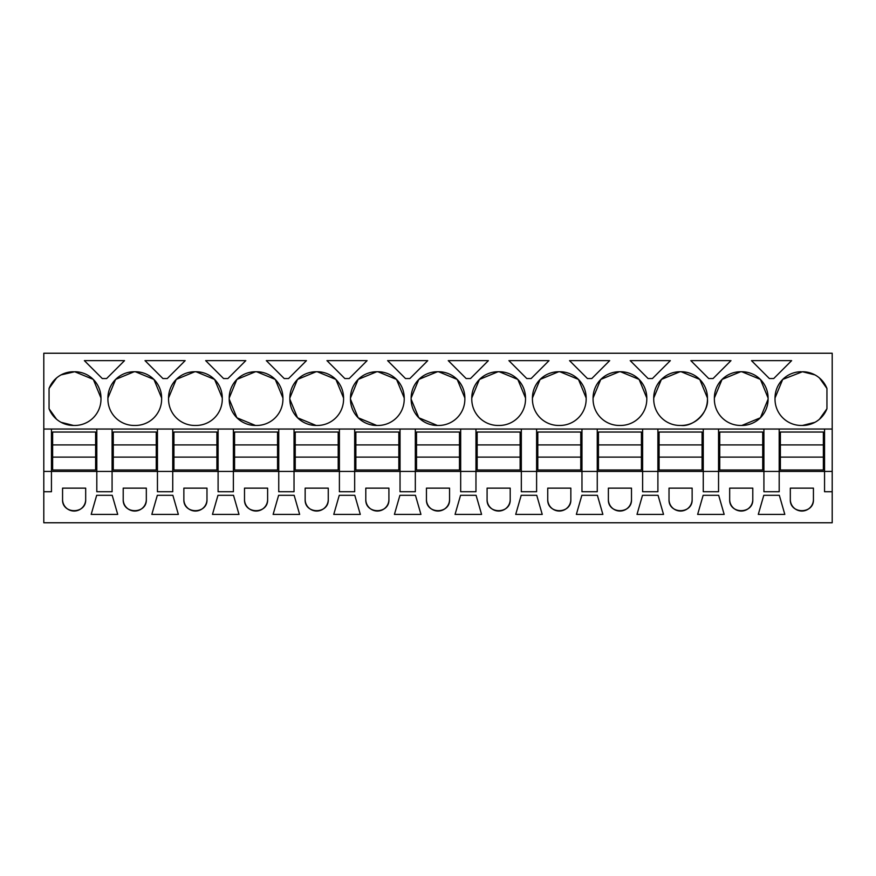 <?xml version="1.0" encoding="UTF-8"?>
<svg xmlns="http://www.w3.org/2000/svg" width="876" height="876" viewBox="0 0 876 876"><rect width="100%" height="100%" fill="white"/><g stroke="black" fill="none" stroke-linecap="round" stroke-linejoin="round"><path stroke-width="1.31" d="M43.8 429.043L43.8 522.764L832.2 522.764L832.2 491.721L824.557 491.721L824.557 471.43L51.443 471.43L51.443 429.043L43.8 429.043L43.8 353.236L832.2 353.236L832.2 491.721M43.8 471.43L51.443 471.43L51.443 491.721L43.8 491.721M96.809 429.043L112.084 429.043L112.084 491.721L96.809 491.721L96.809 429.043L51.443 429.043M832.2 429.043L112.084 429.043M61.046 374.895L74.723 371.742A26.269 26.269 0 0 1 100.981 398.011L93.338 379.483M73.529 371.742A26.269 26.269 0 0 0 49.056 388.473L49.056 408.731A26.269 26.269 0 0 0 73.529 425.462L74.723 425.462A26.269 26.269 0 0 0 100.981 399.204L100.981 398.011M771.559 378.552L769.391 378.552L751.477 360.638L791.63 360.638L773.716 378.552L771.559 378.552M708.739 378.552L690.835 360.638L730.978 360.638L713.075 378.552L708.739 378.552M593.074 398.011L593.074 399.204A26.269 26.269 0 0 0 619.343 425.462L620.537 425.462A26.269 26.269 0 0 0 646.795 399.204L646.795 398.011A26.269 26.269 0 0 0 620.537 371.742L619.343 371.742A26.269 26.269 0 0 0 593.074 398.011L600.739 379.461M661.446 379.407L679.984 371.742A26.269 26.269 0 0 0 653.726 398.011L661.391 379.461M679.984 371.742L681.178 371.742A26.269 26.269 0 0 1 707.447 398.011L699.771 379.45M653.726 398.011L653.726 399.204A26.269 26.269 0 0 0 679.984 425.462L681.178 425.462A26.269 26.269 0 0 0 707.447 399.204L707.447 398.011M569.542 360.638L609.685 360.638L591.782 378.552L587.446 378.552L569.542 360.638M236.947 379.385L255.464 371.742A26.269 26.269 0 0 0 229.205 398.011L236.838 379.494M255.464 371.742L256.657 371.742A26.269 26.269 0 0 1 282.926 398.011L275.272 379.472M229.205 398.011L229.205 399.204A26.269 26.269 0 0 0 255.464 425.462L256.657 425.462A26.269 26.269 0 0 0 282.926 399.204L282.926 398.011M297.599 379.385L316.116 371.742A26.269 26.269 0 0 0 289.846 398.011L297.479 379.494M316.116 371.742L317.309 371.742A26.269 26.269 0 0 1 343.567 398.011L335.913 379.472M289.846 398.011L289.846 399.204A26.269 26.269 0 0 0 316.116 425.462L317.309 425.462A26.269 26.269 0 0 0 343.567 399.204L343.567 398.011M205.663 360.638L245.806 360.638L227.902 378.552L223.577 378.552L205.663 360.638M107.912 398.011L107.912 399.204A26.269 26.269 0 0 0 134.17 425.462L135.364 425.462A26.269 26.269 0 0 0 161.633 399.204L161.633 398.011A26.269 26.269 0 0 0 135.364 371.742L134.17 371.742A26.269 26.269 0 0 0 107.912 398.011L115.544 379.494M185.164 360.638L167.261 378.552L162.925 378.552L145.022 360.638L185.164 360.638M168.553 398.011L168.553 399.204A26.269 26.269 0 0 0 194.822 425.462L196.016 425.462A26.269 26.269 0 0 0 222.274 399.204L222.274 398.011A26.269 26.269 0 0 0 196.016 371.742L194.822 371.742A26.269 26.269 0 0 0 168.553 398.011L176.196 379.494M288.554 378.552L284.218 378.552L266.315 360.638L306.458 360.638L288.554 378.552M418.892 379.374L437.398 371.742A26.269 26.269 0 0 0 411.14 398.011L418.772 379.494M437.398 371.742L438.602 371.742A26.269 26.269 0 0 1 464.86 398.011L457.195 379.472M411.14 398.011L411.14 399.204A26.269 26.269 0 0 0 437.398 425.462L438.602 425.462A26.269 26.269 0 0 0 464.86 399.204L464.86 398.011M349.195 378.552L344.87 378.552L326.956 360.638L367.099 360.638L349.195 378.552M471.781 398.011L471.781 399.204A26.269 26.269 0 0 0 498.05 425.462L499.243 425.462A26.269 26.269 0 0 0 525.512 399.204L525.512 398.011A26.269 26.269 0 0 0 499.243 371.742L498.05 371.742A26.269 26.269 0 0 0 471.781 398.011L479.457 379.461M532.433 398.011L532.433 399.204A26.269 26.269 0 0 0 558.691 425.462L559.884 425.462A26.269 26.269 0 0 0 586.153 399.204L586.153 398.011A26.269 26.269 0 0 0 559.884 371.742L558.691 371.742A26.269 26.269 0 0 0 532.433 398.011L540.098 379.461M468.321 378.552L466.152 378.552L448.249 360.638L488.392 360.638L470.489 378.552L468.321 378.552M358.24 379.374L376.757 371.742A26.269 26.269 0 0 0 350.488 398.011L358.131 379.494M376.757 371.742L377.95 371.742A26.269 26.269 0 0 1 404.219 398.011L396.554 379.472M350.488 398.011L350.488 399.204A26.269 26.269 0 0 0 376.757 425.462L377.95 425.462A26.269 26.269 0 0 0 404.219 399.204L404.219 398.011M387.608 360.638L427.751 360.638L409.848 378.552L405.511 378.552L387.608 360.638M531.13 378.552L526.804 378.552L508.901 360.638L549.044 360.638L531.13 378.552M648.098 378.552L630.194 360.638L670.337 360.638L652.423 378.552L648.098 378.552M714.367 398.011L714.367 399.204A26.269 26.269 0 0 0 740.636 425.462L741.83 425.462A26.269 26.269 0 0 0 768.088 399.204L768.088 398.011A26.269 26.269 0 0 0 741.83 371.742L740.636 371.742A26.269 26.269 0 0 0 714.367 398.011L722.032 379.461M124.523 360.638L106.609 378.552L102.284 378.552L84.37 360.638L124.523 360.638M782.739 379.407L802.471 371.742A26.269 26.269 0 0 1 826.944 388.473L819.465 377.983M801.277 371.742A26.269 26.269 0 0 0 775.019 398.011L775.019 399.204A26.269 26.269 0 0 0 801.277 425.462L802.471 425.462A26.269 26.269 0 0 0 826.944 408.731L826.944 388.473M763.916 429.043L763.916 491.721L779.191 491.721L779.191 429.043M703.264 429.043L703.264 491.721L718.55 491.721L718.55 429.043M642.623 429.043L642.623 491.721L657.898 491.721L657.898 429.043M581.971 429.043L581.971 491.721L597.257 491.721L597.257 429.043M521.33 429.043L521.33 491.721L536.605 491.721L536.605 429.043M460.677 429.043L460.677 491.721L475.964 491.721L475.964 429.043M400.036 429.043L400.036 491.721L415.323 491.721L415.323 429.043M339.395 429.043L339.395 491.721L354.67 491.721L354.67 429.043M278.743 429.043L278.743 491.721L294.029 491.721L294.029 429.043M218.102 429.043L218.102 491.721L233.377 491.721L233.377 429.043M157.45 429.043L157.45 491.721L172.736 491.721L172.736 429.043M62.568 499.484L62.568 488.14L85.684 488.14L85.684 499.484A11.552 11.552 0 0 1 74.121 511.036A11.552 11.552 0 0 1 62.568 499.484C61.857 514.387 86.385 514.387 85.684 499.484M771.559 514.409L758.288 514.409L763.795 495.301L779.322 495.301L784.819 514.409L771.559 514.409M165.093 514.409L151.833 514.409L157.33 495.301L172.857 495.301L178.354 514.409L165.093 514.409M183.861 499.484A11.552 11.552 0 0 0 195.414 511.036A11.552 11.552 0 0 0 206.977 499.484L206.977 488.14L183.861 488.14L183.861 499.484C183.15 514.387 207.678 514.387 206.977 499.484M286.386 514.409L273.126 514.409L278.623 495.301L294.15 495.301L299.647 514.409L286.386 514.409M225.734 495.301L233.498 495.301L238.995 514.409L212.474 514.409L217.971 495.301L225.734 495.301M420.94 514.409L394.419 514.409L399.916 495.301L415.443 495.301L420.94 514.409M510.204 488.14L487.089 488.14L487.089 499.484A11.552 11.552 0 0 0 498.641 511.036A11.552 11.552 0 0 0 510.204 499.484L510.204 488.14M476.084 495.301L481.581 514.409L455.06 514.409L460.557 495.301L476.084 495.301M752.791 488.14L729.675 488.14L729.675 499.484A11.552 11.552 0 0 0 741.227 511.036A11.552 11.552 0 0 0 752.791 499.484L752.791 488.14M602.874 514.409L576.353 514.409L581.85 495.301L597.377 495.301L602.874 514.409M117.712 514.409L91.181 514.409L96.678 495.301L112.205 495.301L117.712 514.409M123.209 488.14L123.209 499.484A11.552 11.552 0 0 0 134.773 511.036A11.552 11.552 0 0 0 146.325 499.484L146.325 488.14L123.209 488.14M388.911 488.14L365.796 488.14L365.796 499.484A11.552 11.552 0 0 0 377.359 511.036A11.552 11.552 0 0 0 388.911 499.484L388.911 488.14M267.618 488.14L244.503 488.14L244.503 499.484A11.552 11.552 0 0 0 256.066 511.036A11.552 11.552 0 0 0 267.618 499.484L267.618 488.14M328.259 488.14L305.155 488.14L305.155 499.484A11.552 11.552 0 0 0 316.707 511.036A11.552 11.552 0 0 0 328.259 499.484L328.259 488.14M724.167 514.409L697.646 514.409L703.143 495.301L718.67 495.301L724.167 514.409M449.552 488.14L426.448 488.14L426.448 499.484A11.552 11.552 0 0 0 438 511.036A11.552 11.552 0 0 0 449.552 499.484L449.552 488.14M547.741 499.484L547.741 488.14L570.845 488.14L570.845 499.484A11.552 11.552 0 0 1 559.293 511.036A11.552 11.552 0 0 1 547.741 499.484C547.029 514.387 571.557 514.387 570.845 499.484M542.233 514.409L515.712 514.409L521.209 495.301L536.736 495.301L542.233 514.409M692.139 488.14L669.023 488.14L669.023 499.484A11.552 11.552 0 0 0 680.586 511.036A11.552 11.552 0 0 0 692.139 499.484L692.139 488.14M663.526 514.409L637.005 514.409L642.502 495.301L658.029 495.301L663.526 514.409M339.264 495.301L333.767 514.409L360.288 514.409L354.791 495.301L339.264 495.301M790.316 499.484L790.316 488.14L813.432 488.14L813.432 499.484A11.552 11.552 0 0 1 801.879 511.036A11.552 11.552 0 0 1 790.316 499.484C789.615 514.387 814.143 514.387 813.432 499.484M608.382 499.484A11.552 11.552 0 0 0 619.934 511.036A11.552 11.552 0 0 0 631.497 499.484L631.497 488.14L608.382 488.14L608.382 499.484C607.67 514.387 632.198 514.387 631.497 499.484M824.557 429.043L824.557 471.43L832.2 471.43M93.25 379.396L74.723 371.742M49.056 408.731L56.535 419.221M61.046 422.309L73.529 425.462M49.056 388.473L56.535 377.983M646.795 398.011L639.13 379.461M639.086 379.407L620.537 371.742M600.794 379.407L619.343 371.742M699.738 379.418L681.178 371.742M707.447 399.204C708.903 411.819 693.803 426.919 681.178 425.462M275.195 379.396L256.657 371.742M229.205 399.204L236.87 417.753M236.914 417.797L255.464 425.462M335.837 379.396L317.309 371.742M289.846 399.204L297.511 417.743M297.566 417.797L316.116 425.462M115.654 379.385L134.17 371.742M161.633 398.011L153.979 379.472M153.891 379.396L135.364 371.742M176.306 379.385L194.822 371.742M222.274 398.011L214.62 379.472M214.543 379.396L196.016 371.742M457.141 379.407L438.602 371.742M411.14 399.204L418.805 417.743M418.859 417.797L437.398 425.462M479.5 379.418L498.05 371.742M525.512 398.011L517.847 379.472M517.782 379.407L499.243 371.742M540.142 379.418L558.691 371.742M586.153 398.011L578.488 379.461M578.434 379.407L559.884 371.742M396.489 379.407L377.95 371.742M350.488 399.204L358.153 417.743M358.218 417.797L376.757 425.462M722.087 379.407L740.636 371.742M768.088 398.011L760.456 379.494M760.346 379.374L741.83 371.742M768.088 399.204L760.434 417.743M760.368 417.797L741.83 425.462M814.954 374.895L802.471 371.742M826.944 408.731L819.465 419.221M814.954 422.309L802.471 425.462M775.019 398.011L782.673 379.472M487.089 499.484C486.377 514.387 510.916 514.387 510.204 499.484M729.675 499.484C728.963 514.387 753.491 514.387 752.791 499.484M123.209 499.484C122.509 514.387 147.037 514.387 146.325 499.484M365.796 499.484C365.084 514.387 389.623 514.387 388.911 499.484M244.503 499.484C243.802 514.387 268.33 514.387 267.618 499.484M305.155 499.484C304.443 514.387 328.971 514.387 328.259 499.484M426.448 499.484C425.736 514.387 450.264 514.387 449.552 499.484M669.023 499.484C668.322 514.387 692.85 514.387 692.139 499.484M52.637 444.92L95.615 444.92L95.615 432.032L52.637 432.032L52.637 469.996L95.615 469.996L95.615 457.108L52.637 457.108M95.615 444.92L95.615 457.108M113.278 444.92L156.256 444.92L156.256 432.032L113.278 432.032L113.278 469.996L156.256 469.996L156.256 457.108L113.278 457.108M156.256 444.92L156.256 457.108M173.93 444.92L216.909 444.92L216.909 432.032L173.93 432.032L173.93 469.996L216.909 469.996L216.909 457.108L173.93 457.108M216.909 444.92L216.909 457.108M234.571 444.92L277.55 444.92L277.55 432.032L234.571 432.032L234.571 469.996L277.55 469.996L277.55 457.108L234.571 457.108M277.55 444.92L277.55 457.108M295.223 444.92L338.202 444.92L338.202 432.032L295.223 432.032L295.223 469.996L338.202 469.996L338.202 457.108L295.223 457.108M338.202 444.92L338.202 457.108M355.864 444.92L398.843 444.92L398.843 432.032L355.864 432.032L355.864 469.996L398.843 469.996L398.843 457.108L355.864 457.108M398.843 444.92L398.843 457.108M416.516 444.92L459.484 444.92L459.484 432.032L416.516 432.032L416.516 469.996L459.484 469.996L459.484 457.108L416.516 457.108M459.484 444.92L459.484 457.108M477.157 444.92L520.136 444.92L520.136 432.032L477.157 432.032L477.157 469.996L520.136 469.996L520.136 457.108L477.157 457.108M520.136 444.92L520.136 457.108M537.798 444.92L580.777 444.92L580.777 432.032L537.798 432.032L537.798 469.996L580.777 469.996L580.777 457.108L537.798 457.108M580.777 444.92L580.777 457.108M598.45 444.92L641.429 444.92L641.429 432.032L598.45 432.032L598.45 469.996L641.429 469.996L641.429 457.108L598.45 457.108M641.429 444.92L641.429 457.108M659.091 444.92L702.07 444.92L702.07 432.032L659.091 432.032L659.091 469.996L702.07 469.996L702.07 457.108L659.091 457.108M702.07 444.92L702.07 457.108M719.743 444.92L762.722 444.92L762.722 432.032L719.743 432.032L719.743 469.996L762.722 469.996L762.722 457.108L719.743 457.108M762.722 444.92L762.722 457.108M780.385 444.92L823.363 444.92L823.363 432.032L780.385 432.032L780.385 469.996L823.363 469.996L823.363 457.108L780.385 457.108M823.363 444.92L823.363 457.108"/></g></svg>
